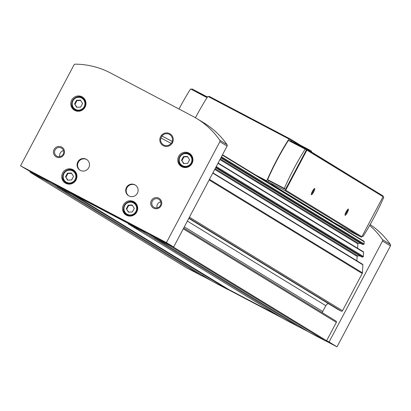 <?xml version="1.0" encoding="UTF-8"?>
<svg xmlns="http://www.w3.org/2000/svg" width="411" height="411" viewBox="0 0 411 411"><rect width="100%" height="100%" fill="white"/><g stroke="black" fill="none" stroke-linecap="round" stroke-linejoin="round"><path stroke-width="0.62" d="M192.518 116.123A79.924 78.29 121.4 0 1 196.797 118.553A79.924 78.29 121.4 0 1 219.793 140.218A1.403 1.372 121.4 0 1 219.87 141.672L166.429 242.608L173.648 247.021L171.217 245.742A0.699 0.688 121.4 0 1 170.277 246.04L154.721 237.851A0.981 0.961 121.4 0 1 154.233 236.803L144.436 231.65A0.981 0.961 121.4 0 1 143.29 231.84L128.34 223.974L128.17 223.409L72.978 194.367L72.418 194.547L57.468 186.681A0.981 0.961 121.4 0 1 56.98 185.633L47.183 180.48A0.981 0.961 121.4 0 1 46.037 180.67L30.481 172.481A0.699 0.688 121.4 0 1 30.198 171.541L20.55 165.854L73.995 64.917A1.403 1.372 121.4 0 1 75.244 64.162A79.924 78.29 121.4 0 1 110.585 73.014L192.518 116.123M196.797 118.553L204.015 122.966A79.924 78.29 121.4 0 1 227.011 144.626A1.403 1.372 121.4 0 1 227.088 146.085L173.648 247.021M369.679 225.423A79.924 78.29 121.4 0 1 382.43 239.592A1.403 1.372 121.4 0 1 382.513 241.052L329.067 341.988L326.637 340.709A0.699 0.688 121.4 0 1 325.702 341.007L310.141 332.823A0.981 0.961 121.4 0 1 310.038 332.756M370.162 224.57A79.924 78.29 121.4 0 1 390.368 244.447A1.403 1.372 121.4 0 1 390.45 245.901L337.005 346.838L329.067 341.988M187.447 156.427L189.538 159.817L187.642 163.393L183.655 163.583L181.564 160.192L183.46 156.617L187.447 156.427M80.469 100.14L82.56 103.526L80.664 107.101L76.677 107.292L74.586 103.906L76.482 100.33L80.469 100.14M132.198 204.991L134.294 208.377L132.399 211.953L128.412 212.143L126.321 208.757L128.211 205.181L132.198 204.991M71.416 173.01L73.507 176.396L71.617 179.972L67.63 180.162L65.539 176.776L67.43 173.201L71.416 173.01M363.889 241.17L222.49 154.772L363.853 241.149A0.699 0.688 121.4 0 1 364.213 241.796L364.089 243.918A0.56 0.55 121.4 0 1 363.504 244.453L362.543 244.411A0.283 0.272 121.4 0 1 362.317 244.278M360.879 243.435L358.454 243.338L220.296 158.918M357.616 248.275L357.873 243.872A0.56 0.55 121.4 0 1 358.454 243.338M218.113 163.033L363.345 251.773A0.56 0.55 121.4 0 1 363.607 252.277L363.36 256.459A0.56 0.55 121.4 0 1 362.779 256.993L361.814 256.952A0.283 0.272 121.4 0 1 361.588 256.813M360.149 255.976L357.729 255.878L215.102 168.726M356.887 260.815L357.144 256.413A0.56 0.55 121.4 0 1 357.729 255.878M212.919 172.846L362.62 264.314A0.56 0.55 121.4 0 1 362.877 264.818L362.415 272.806A1.685 1.649 121.4 0 1 362.219 273.505L342.512 310.721A0.981 0.961 121.4 0 1 341.202 311.142L337.436 309.159A0.981 0.961 121.4 0 1 337.333 309.098M328.343 303.606L188.803 218.395M322.332 312.73A4.208 4.12 121.4 0 1 322.763 311.471L325.825 305.692A4.208 4.12 121.4 0 1 328.286 303.626M183.702 228.023L335.957 321.053A0.981 0.961 121.4 0 1 336.347 322.368L326.637 340.709L171.217 245.742L154.233 236.803M202.649 275.396A0.981 0.961 121.4 0 1 201.462 275.637L185.9 267.448A0.699 0.688 121.4 0 1 185.829 267.407M278.16 315.52L228.403 289.339L227.838 289.519L212.888 281.648A0.981 0.961 121.4 0 1 212.785 281.586M299.902 326.565A0.981 0.961 121.4 0 1 298.715 326.807L283.76 318.941L128.34 223.974M144.436 231.65L56.98 185.633M227.838 289.519L72.418 194.547M47.183 180.48L30.198 171.541M228.403 289.339L72.978 194.367M166.429 242.608L20.55 165.854M172.44 142.792A6.823 6.679 -58.6 0 0 166.332 132.902A6.823 6.679 -58.6 0 0 160.804 143.341A6.823 6.679 -58.6 0 0 172.44 142.792M137.377 193.262A6.309 6.18 -58.6 0 0 135.198 184.996A6.309 6.18 -58.6 0 0 126.634 187.159A6.309 6.18 -58.6 0 0 128.617 195.764A6.309 6.18 -58.6 0 0 137.377 193.262M88.75 167.678A6.309 6.18 -58.6 0 0 86.572 159.411A6.309 6.18 -58.6 0 0 78.008 161.574A6.309 6.18 -58.6 0 0 79.991 170.18A6.309 6.18 -58.6 0 0 88.75 167.678M161.086 205.731A5.61 5.492 -58.6 0 0 156.062 197.604A5.61 5.492 -58.6 0 0 151.515 206.188A5.61 5.492 -58.6 0 0 161.086 205.731M63.833 154.562A5.61 5.492 -58.6 0 0 58.809 146.434A5.61 5.492 -58.6 0 0 54.262 155.019A5.61 5.492 -58.6 0 0 63.833 154.562M192.045 163.403A7.711 7.552 -58.6 0 0 189.379 153.308A7.711 7.552 -58.6 0 0 178.913 155.949A7.711 7.552 -58.6 0 0 181.338 166.465A7.711 7.552 -58.6 0 0 192.045 163.403M85.067 107.117A7.711 7.552 -58.6 0 0 82.4 97.017A7.711 7.552 -58.6 0 0 71.935 99.657A7.711 7.552 -58.6 0 0 74.36 110.179A7.711 7.552 -58.6 0 0 85.067 107.117M136.801 211.968A7.711 7.552 -58.6 0 0 134.135 201.868A7.711 7.552 -58.6 0 0 123.665 204.508A7.711 7.552 -58.6 0 0 126.095 215.03A7.711 7.552 -58.6 0 0 136.801 211.968M76.014 179.987A7.711 7.552 -58.6 0 0 73.353 169.887A7.711 7.552 -58.6 0 0 62.883 172.528A7.711 7.552 -58.6 0 0 65.308 183.049A7.711 7.552 -58.6 0 0 76.014 179.987M300.78 327.105L299.855 326.617M203.527 275.935L202.602 275.447M337.005 346.838L326.067 341.084M308.718 331.954L299.146 326.915M282.367 318.088L227.982 289.472M211.465 280.785L201.893 275.745M75.907 172.502A7.013 6.869 -58.6 0 0 74.622 171.485L73.276 170.663A7.013 6.869 -58.6 0 0 63.762 173.062A7.013 6.869 -58.6 0 0 65.966 182.628A7.013 6.869 -58.6 0 0 75.696 179.843A7.013 6.869 -58.6 0 0 73.276 170.663C66.048 165.602 58.008 178.867 65.966 182.628L67.312 183.45A7.013 6.869 -58.6 0 0 68.801 184.128M74.139 170.442A7.711 7.552 -58.6 0 0 71.057 169.8M64.183 181.051A7.711 7.552 -58.6 0 0 66.161 183.496M136.688 204.483A7.013 6.869 -58.6 0 0 135.404 203.466L134.058 202.644A7.013 6.869 -58.6 0 0 124.543 205.048A7.013 6.869 -58.6 0 0 126.747 214.609A7.013 6.869 -58.6 0 0 136.483 211.824A7.013 6.869 -58.6 0 0 134.058 202.644C126.829 197.583 118.789 210.848 126.747 214.609L128.093 215.431A7.013 6.869 -58.6 0 0 129.583 216.109M134.921 202.423A7.711 7.552 -58.6 0 0 131.844 201.78M124.965 213.032A7.711 7.552 -58.6 0 0 126.942 215.477M84.954 99.632A7.013 6.869 -58.6 0 0 83.674 98.614L82.323 97.792A7.013 6.869 -58.6 0 0 72.809 100.197A7.013 6.869 -58.6 0 0 75.013 109.758A7.013 6.869 -58.6 0 0 84.748 106.973A7.013 6.869 -58.6 0 0 82.323 97.792C75.1 92.732 67.055 105.997 75.013 109.758L76.364 110.58A7.013 6.869 -58.6 0 0 77.854 111.258M83.186 97.571A7.711 7.552 -58.6 0 0 80.109 96.929M73.235 108.18A7.711 7.552 -58.6 0 0 75.208 110.626M191.932 155.923A7.013 6.869 -58.6 0 0 190.653 154.906L189.301 154.079A7.013 6.869 -58.6 0 0 179.787 156.483A7.013 6.869 -58.6 0 0 181.991 166.044A7.013 6.869 -58.6 0 0 191.726 163.259A7.013 6.869 -58.6 0 0 189.301 154.079C182.078 149.023 174.033 162.288 181.991 166.044L183.337 166.871A7.013 6.869 -58.6 0 0 184.827 167.544M190.165 153.858A7.711 7.552 -58.6 0 0 187.087 153.216M180.213 164.467A7.711 7.552 -58.6 0 0 182.186 166.912M67.918 180.146L65.539 176.776M66.017 177.069L67.913 173.493L67.43 173.201M67.913 173.493L71.606 173.319M128.705 212.133L126.321 208.757M126.799 209.05L128.694 205.474L128.211 205.181M128.694 205.474L132.388 205.3M76.97 107.281L74.586 103.906M75.069 104.199L76.96 100.623L76.482 100.33M76.96 100.623L80.659 100.448M183.948 163.568L181.564 160.192M182.047 160.485L183.938 156.91L183.46 156.617M183.938 156.91L187.637 156.735M63.525 150.678A4.66 4.567 -58.6 0 0 59.867 156.663M63.171 154.228A4.66 4.567 -58.6 0 0 61.563 148.13A4.66 4.567 -58.6 0 0 55.238 149.722A4.66 4.567 -58.6 0 0 56.703 156.082A4.66 4.567 -58.6 0 0 63.171 154.228M160.778 201.847A4.66 4.567 -58.6 0 0 157.12 207.832M160.424 205.402A4.66 4.567 -58.6 0 0 158.816 199.299A4.66 4.567 -58.6 0 0 152.486 200.897A4.66 4.567 -58.6 0 0 153.955 207.252A4.66 4.567 -58.6 0 0 160.424 205.402M86.819 159.571A6.309 6.18 -58.6 0 0 78.511 161.883A6.309 6.18 -58.6 0 0 80.248 170.329M135.445 185.161A6.309 6.18 -58.6 0 0 127.138 187.467A6.309 6.18 -58.6 0 0 128.874 195.913M171.259 143.439A6.006 5.882 -58.6 0 0 172.307 141.456M162.083 136.072A6.006 5.882 -58.6 0 0 161.03 138.055M268.558 182.921L268.964 182.155L272.226 184.149A49.079 9.849 -62.2 0 1 271.322 184.611M268.763 180.624L285.481 189.42L284.35 188.433L267.638 179.638L268.763 180.624L268.172 181.739L257.055 175.893M268.172 181.739L266.77 180.886A61.696 12.381 -62.2 0 1 288.948 139.005L290.351 139.858L289.76 140.973L306.472 149.768L285.481 189.42M255.652 175.035L266.77 180.886M345.086 228.793L345.743 229.143L345.106 228.752M267.638 179.638A60.294 12.099 -62.2 0 1 288.394 140.439L289.76 140.973M288.394 140.439L306.472 149.768M284.35 188.433A60.294 12.099 -62.2 0 1 305.106 149.234M306.688 149.255L382.785 195.754A0.699 0.688 121.4 0 1 383.067 196.694L383.771 197.301A60.294 12.099 -62.2 0 1 363.016 236.505L362.163 236.166M208.526 96.688L209.168 96.354L291.101 139.463L291.271 140.028L290.813 140.896L306.616 149.208A0.699 0.688 121.4 0 1 306.894 150.149L383.067 196.694L361.875 236.715A0.699 0.688 121.4 0 1 360.94 237.013L345.137 228.701L344.731 229.466M291.101 139.463L367.372 186.332M271.779 184.39L332.561 221.534L332.36 221.909M346.129 211.845A3.504 0.704 -62.2 0 1 348.199 209.107A3.504 0.704 -62.2 0 1 347.352 212.538A3.504 0.704 -62.2 0 1 345.009 215.179A3.504 0.704 -62.2 0 1 346.129 211.845M312.447 191.264A3.504 0.704 -62.2 0 1 314.518 188.526A3.504 0.704 -62.2 0 1 313.67 191.958A3.504 0.704 -62.2 0 1 311.322 194.598A3.504 0.704 -62.2 0 1 312.447 191.264M306.894 150.149L285.702 190.175A0.699 0.688 121.4 0 1 284.766 190.473L268.964 182.155M332.448 221.75L345.137 228.701M191.449 89.315A0.699 0.688 121.4 0 1 192.343 89.084L207.427 97.022M304.335 148.011L291.271 140.028M179.021 109.023A60.294 12.099 -62.2 0 1 190.591 88.976L207.123 97.494M190.591 88.976L207.041 97.633M195.451 117.752A61.696 12.381 -62.2 0 1 207.863 96.338L288.948 139.005M341.967 227.776A49.079 9.849 -62.2 0 1 341.875 226.708M313.963 188.973A2.898 0.581 -62.2 0 1 313.038 191.624A2.898 0.581 -62.2 0 1 311.374 193.889M347.644 209.553A2.898 0.581 -62.2 0 1 346.72 212.204A2.898 0.581 -62.2 0 1 345.06 214.47M311.435 151.885L311.086 150.77L301.237 145.653M311.517 152.044L311.106 150.78L311.507 151.325M161.934 135.995A6.006 5.882 121.4 0 1 172.168 141.379L161.359 135.707M171.115 143.362A6.006 5.882 121.4 0 1 160.886 137.978L171.115 143.362M172.301 141.482L162.062 136.098M219.793 140.218L227.011 144.626M390.368 244.447L382.43 239.592M191.141 162.946A6.448 6.319 -58.6 0 0 185.366 153.596A6.448 6.319 -58.6 0 0 180.141 163.47A6.448 6.319 -58.6 0 0 191.141 162.946M84.168 106.66A6.448 6.319 -58.6 0 0 78.393 97.309A6.448 6.319 -58.6 0 0 73.163 107.184A6.448 6.319 -58.6 0 0 84.168 106.66M135.897 211.511A6.448 6.319 -58.6 0 0 130.123 202.161A6.448 6.319 -58.6 0 0 124.898 212.035A6.448 6.319 -58.6 0 0 135.897 211.511M75.115 179.53A6.448 6.319 -58.6 0 0 69.341 170.18A6.448 6.319 -58.6 0 0 64.116 180.049A6.448 6.319 -58.6 0 0 75.115 179.53M298.715 326.807L143.29 231.84M201.462 275.637L46.037 180.67M185.9 267.448L30.481 172.481M336.347 322.368L183.275 228.835M310.141 332.823L154.721 237.851M325.702 341.007L170.277 246.04M212.888 281.648L57.468 186.681M362.219 273.505L209.148 179.972M362.415 272.806L209.471 179.355M342.512 310.721L189.44 217.188M364.213 241.796L222.32 155.096M364.089 243.918L221.442 156.75M363.504 244.453L221.082 157.428M362.543 244.411L220.861 157.839M357.873 243.872L219.936 159.591M363.607 252.277L217.979 163.29M363.36 256.459L216.248 166.563M362.779 256.993L215.888 167.236M361.814 256.952L215.667 167.652M357.144 256.413L214.742 169.399M362.877 264.818L212.785 173.103M341.202 311.142L188.952 218.113M337.436 309.159L188.824 218.354L337.38 309.129M325.825 305.692L187.375 221.092M322.763 311.471L184.313 226.872M154.264 237.327L148.335 233.7M57.011 186.152L51.082 182.53M219.87 141.672L227.088 146.085M390.45 245.901L382.513 241.052M361.875 236.715L285.702 190.175M360.94 237.013L284.766 190.473M185.864 267.427L30.44 172.461M362.41 244.375L220.846 157.87M361.685 256.911L215.652 167.683M336.008 321.083L183.707 228.023M310.089 332.792L154.664 237.82M212.836 281.622L57.412 186.651M382.821 195.775L306.652 149.229M267.407 126.994L277.153 132.095M301.71 145.833L301.951 146.09"/></g></svg>

